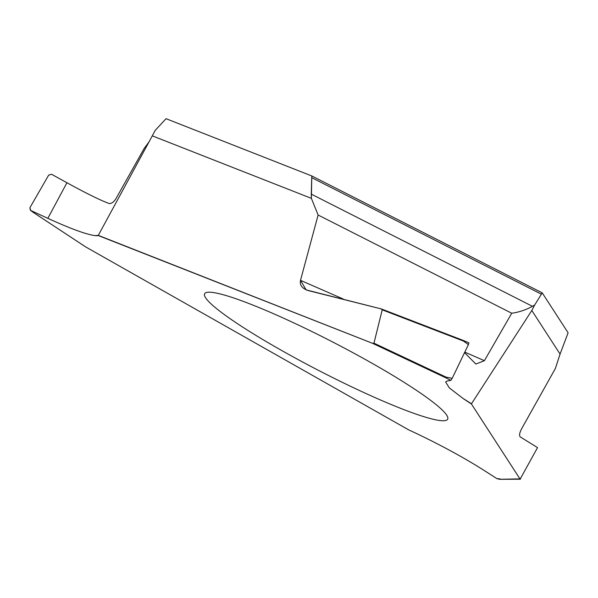 <?xml version="1.0" encoding="UTF-8"?>
<svg xmlns="http://www.w3.org/2000/svg" width="598" height="598" viewBox="0 0 598 598"><rect width="100%" height="100%" fill="white"/><g stroke="black" fill="none" stroke-linecap="round" stroke-linejoin="round"><path stroke-width="0.9" d="M155.211 130.379L166.042 118.696L155.211 130.379L152.288 135.851L311.371 198.349L311.79 175.954L542.222 292.856L534.672 305.01L532.437 306.311L311.274 194.118L311.371 198.349L318.121 215.018L311.371 198.349M311.79 175.954L166.042 118.696L311.79 175.954L311.274 194.118M152.288 135.851L98.296 235.373L95.037 235.612C86.291 234.461 70.564 228.705 47.84 218.337L30.707 210.459L33.196 212.357L33.054 211.617L33.196 212.357L85.23 246.63M109.382 203.604C100.591 200.412 86.441 193.453 66.939 182.741L51.555 174.265L48.67 175.139L51.555 174.265L66.931 182.741C86.441 193.453 100.591 200.412 109.382 203.604C112.125 203.47 114.577 201.354 116.745 197.273C114.577 201.354 112.125 203.47 109.382 203.604M143.998 148.76L116.745 197.273L143.998 148.76L149.47 141.203L143.998 148.76M33.107 212.305L30.371 210.264L29.9 207.723L30.707 210.459L47.84 218.337C70.564 228.705 86.291 234.461 95.037 235.612A84.183 9.762 -152.7 0 0 98.214 235.537L372.681 343.379L373.959 343.177L382.219 309.839L381.232 308.912L306.139 289.888L300.502 280.342L318.121 215.018L300.502 280.342C299.516 285.126 302.132 288.55 308.359 290.606L381.232 308.912L395.869 314.518L395.517 314.944L463.428 341.054L468.406 344.598L452.193 378.34L450.847 380.358L445.869 377.831L446.071 377.129L452.193 378.34M463.734 340.613L381.442 308.979L382.219 309.839L395.517 314.944M382.219 309.839L373.959 343.177L372.681 343.379L98.296 235.373M318.121 215.018L511.739 313.232L484.395 360.691L475.873 364.047L464.534 352.656M484.395 360.691L464.788 352.125M343.125 298.963L300.502 280.342M511.739 313.232C519.027 312.216 525.926 309.906 532.437 306.311M534.672 305.01L531.816 310.489L471.486 403.755L463.024 398.432L449.3 387.878L445.607 381.928L447.11 381.038L450.847 380.358M542.222 292.856L568.1 332.794L560.064 354.091L531.816 310.489M420.357 435.366A84.183 9.762 -152.7 0 0 408.845 429.962L85.641 246.899M29.9 207.723L48.67 175.139L29.9 207.723M463.024 398.432A84.183 9.762 -152.7 0 0 471.381 403.919L520.118 479.14L537.535 447.625L520.253 436.899C518.982 435.546 519.527 432.683 521.875 428.318L555.37 368.488L560.064 354.091M420.379 435.374C444.202 446.93 465.237 458.479 483.49 470.043L496.886 478.602L500.197 478.953M446.676 415.132A136.733 15.854 -152.7 0 0 327.218 339.201A136.733 15.854 -152.7 0 0 205.936 292.676A136.733 15.854 -152.7 0 0 205.622 297.811A136.733 15.854 -152.7 0 0 337.003 379.723A136.733 15.854 -152.7 0 0 447.782 417.501A136.733 15.854 -152.7 0 0 446.676 415.132M395.898 314.541L463.756 340.636L468.929 342.856L463.756 340.636L463.428 341.054M468.862 342.863L468.406 344.598M496.886 478.602L499.524 479.29L520.634 478.871M95.045 235.612A84.183 9.762 -152.7 0 0 98.214 235.537M47.84 218.337L66.939 182.741M311.909 177.77L541.369 294.171M372.681 343.379L445.869 377.831M373.959 343.177L446.071 377.129M85.439 246.78L33.129 212.32M520.245 479.215L499.651 479.304"/></g></svg>
